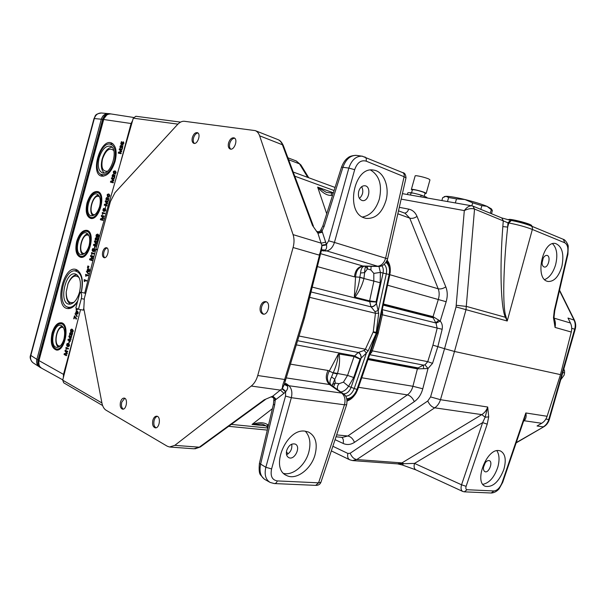 <?xml version="1.0" encoding="UTF-8"?>
<svg xmlns="http://www.w3.org/2000/svg" width="606" height="606" viewBox="0 0 606 606"><rect width="100%" height="100%" fill="white"/><g stroke="black" fill="none" stroke-linecap="round" stroke-linejoin="round"><path stroke-width="0.91" d="M80.545 309.628L62.713 380.167L63.706 382.803L102.619 405.543M80.09 292.153C81.621 293.152 82.03 295.304 81.325 298.606L78.462 309.249L75.811 308.045L80.09 292.153L84.726 293.077L85.567 293.789M135.865 116.276L133.297 118.17L95.74 249.513L84.726 293.077M554.089 318.15L570.435 323.006C571.769 325.808 572.049 328.823 571.276 332.035L560.489 374.629L547.12 416.277C546.074 419.382 544.264 421.715 541.696 423.276L537.052 425.995L543.264 426.859C545.938 425.245 547.763 422.806 548.756 419.541L574.677 329.179C575.579 325.861 575.336 322.756 573.95 319.847L559.459 290.585M570.435 323.006L567.989 318.036L574.45 320.226C575.814 323.127 576.064 326.164 575.192 329.338L571.7 328.316M152.856 420.238C153.735 417.473 155.053 416.125 156.81 416.193C161.196 416.58 159.529 428.76 155.212 427.828C152.871 426.889 152.083 424.359 152.856 420.238M157.333 416.345C155.886 416.761 154.825 418.102 154.144 420.359C153.401 424.018 154.007 426.495 155.984 427.798M120.503 402.013C121.344 399.339 122.579 398.036 124.2 398.097C128.199 398.475 126.457 410.05 122.533 409.148C120.435 408.27 119.761 405.891 120.503 402.013M124.73 398.271L121.768 402.149C121.056 405.543 121.556 407.861 123.276 409.111M97.354 250.058L110.421 201.525L115.034 192.587L177.346 124.722C179.709 122.2 182.05 121.056 184.375 121.283L255.224 130.608C257.239 131.441 258.701 133.176 259.626 135.812L293.069 234.628C294.327 238.522 294.334 242.824 293.092 247.521L257.739 375.523C256.399 380.144 254.247 383.651 251.27 386.045L174.816 445.357L169.529 447.008L167.226 446.198L106.02 410.179C104.005 408.921 102.641 406.528 101.929 403.005L83.81 308.477L84.378 298.22L97.354 250.058L95.74 249.513M170.248 447.061L193.897 448.788L199.283 447.19L264.201 399.831L272.844 396.119L282.351 388.446C282.351 386.53 283.002 383.909 284.312 380.591L303.447 317.824L321.907 245.741L317.938 233.28L312.461 225.409L282.404 144.758C281.419 142.145 279.904 140.418 277.866 139.569M498.927 450.591C486.557 448.273 473.581 482.702 485.459 486.345C492.829 487.429 498.95 481.815 503.828 469.506C506.487 459.833 505.336 453.644 500.389 450.925L498.927 450.591M560.489 374.629L454.492 351.465L440.479 399.695C439.342 403.278 437.426 405.99 434.722 407.823L356.798 459.545L352.404 460.568M487.709 407.035L488.701 416.898L485.171 417.193L487.709 407.035C486.489 410.391 484.512 412.921 481.77 414.618L434.722 407.823C431.881 407.118 429.556 404.853 427.76 401.005L430.571 396.922L440.479 399.695L487.709 407.035M430.571 396.922L444.546 348.692L432.926 345.155L437.161 328.24L436.04 323.21L432.904 317.408L383.28 304.788M547.256 281.282L547.96 281.479C554.104 281.767 558.747 276.707 561.906 266.307C564.254 253.861 562.133 246.271 555.543 243.529C542.855 240.158 534.568 278.063 547.256 281.282M554.104 318.309C555.422 321.15 555.74 324.187 555.051 327.422L553.475 317.749L554.035 317.036M382.265 309.499L382.621 313.514L378.083 333.8L371.857 351.957L369.652 354.752M425.011 364.865L428.018 368.539L417.398 368.857L417.663 368.153L423.397 365.107L425.011 364.865L427.738 361.653L432.926 345.155M342.36 437.403L347.814 436.002L407.391 394.892C410.08 392.938 411.913 390.067 412.906 386.28L417.398 368.857L368.001 359.563M383.454 304.007L433.048 316.665L438.343 299.349C439.479 295.561 439.433 292.031 438.199 288.774L409.739 218.13L405.058 213.251M364.123 350.427L366.433 353.01L354.23 388.476L356.979 389.431L376.288 333.255L368.175 350.836L366.433 353.01L360.025 359.123L354.002 356.517L358.138 352.54L364.123 350.427L365.38 349.238L373.273 331.815L375.44 313.279L374.97 311.643L370.955 306.689L369.546 300.879L376.068 301.758L378.705 313.219L376.152 333.217L373.175 332.164M343.11 393.627C346.397 395.536 347.571 399.24 346.647 404.74L344.466 404.793C345.723 399.68 344.791 395.779 341.663 393.082L343.11 393.627L330.944 384.931C329.475 383.143 329.672 380.485 331.55 376.955L333.255 372.66C336.141 366.335 337.853 360.085 338.39 353.904L354.002 356.517M339.178 353.722C340.064 360.062 339.474 366.728 337.398 373.713L334.807 379.273L335.224 383.121L339.14 383.666L343.458 382.128L347.564 375.402L354.055 356.533M369.607 300.894L373.819 281.411L373.819 273.397L370.887 269.958L367.463 268.897L364.63 272.662L363.918 278.654C362.07 285.737 359.078 291.91 354.949 297.167L354.351 296.66C357.154 290.85 358.979 284.441 359.805 277.427L360.585 272.958C360.911 269.003 362.1 266.784 364.153 266.292L378.099 266.435M369.546 300.879L354.949 297.167M320.233 231.098L322.786 226.114L324.165 226.356L322.036 231.068L326.528 244.892C326.914 247.528 326.452 249.248 325.149 250.058L323.142 251.013L322.49 250.392L321.415 250.573M361.706 186.671C363.698 191.072 362.941 195.003 359.434 198.457M364.471 217.948L366.138 218.395C375.485 218.978 382.121 212.933 386.045 200.275C389.772 186.595 383.583 171.157 373.531 170.097C353.73 165.93 344.958 212.744 364.471 217.948M264.201 399.831L271.912 396.529C273.541 396.718 274.654 397.847 275.253 399.922L274.647 405.058L273.45 404.21L259.444 463.317M291.728 444.175C292.327 448.894 290.607 452.417 286.57 454.742M305.098 431.177C286.327 427.897 269.352 468.733 286.714 475.543C295.986 480.46 310.886 469.461 314.915 455.227C317.87 443.797 315.734 436.062 308.492 432.04L305.098 431.177M338.39 353.904L329.414 370.804C326.437 376.485 326.785 381.151 330.459 384.802L332.277 386.083L329.497 384.53C325.778 380.894 325.286 376.205 328.013 370.463L333.156 372.902L337.3 374.053M363.994 278.381L359.843 277.215L354.465 276.874L317.362 266.595M553.475 317.749L554.278 310.605L567.466 254.028C568.511 248.293 567.61 244.544 564.777 242.786L532.348 229.454C525.819 226.902 517.971 224.743 508.798 222.97L507.987 222.819L507.661 227.099C503.215 267.663 502.45 307.621 505.972 316.665L507.23 321.006L505.404 317.286C500.768 307.901 499.639 267.314 502.836 226.568L503.283 220.751L501.776 217.94L510.79 220.395M485.194 462.855L483.497 467.211M543.241 258.073L542.059 262.928M343.42 393.855L343.488 393.862C346.791 393.862 349.329 391.681 351.101 387.317L348.541 386.295C346.488 389.529 343.913 391.431 340.799 391.999M378.962 266.42L380.371 272.397L380.189 282.752L376.068 301.758M284.562 383.31L285.396 384.159L286.343 383.712L287.426 386.06C288.055 387.666 287.539 389.469 285.873 391.476L285.623 391.817L281.941 388.855M307.78 177.399L299.5 163.87L296.19 160.946L287.895 157.787M387.545 285.221L446.16 301.727L440.236 321.082L436.04 323.21M432.904 317.408L433.048 316.665L440.236 321.082C442.085 323.225 442.728 325.952 442.168 329.27L381.166 314.491M383.212 305.121L433.192 317.809L433.964 317.271M438.653 320.301L435.684 322.907L382.227 309.621M371.077 350.624L427.738 361.653L432.548 363.35L428.018 368.539L422.783 388.779L412.906 386.28L361.744 377.765M567.466 254.028L567.928 254.255L568.223 246.506C568.428 244.695 565.284 239.597 563.315 239.325L530.886 225.864C525.379 223.743 518.865 221.947 511.35 220.47L510.532 220.319L507.987 222.819L474.536 209.055L465.999 309.674L456.053 306.916L464.31 210.585C466.696 207.267 469.211 205.684 471.847 205.828L472.953 206.138L474.43 209.009C471.551 208.138 468.18 208.669 464.31 210.585L401.164 199.124M524.122 419.496L525.826 412.966C526.561 416.14 526.023 418.731 524.22 420.753L523.66 420.852M274.647 405.058L260.572 464.423C259.11 471.847 260.694 476.952 265.314 479.732M270.193 482.459C265.64 479.717 264.193 474.657 265.845 467.287L285.532 396.074L291.334 397.703L271.602 468.915C270.178 476.013 272.079 480.013 277.29 480.914L318.574 482.83L320.915 482.285M356.676 155.401L356.639 155.394C350.51 155.197 345.95 159.113 342.973 167.15L324.165 226.356M321.778 245.15L326.498 244.445L328.603 240.809L348.844 168.082C351.616 159.954 356.04 155.984 362.115 156.174M356.623 155.394L362.85 156.295M332.588 195.253L330.952 195.435C326.664 195.45 322.225 192.678 317.642 187.11L326.437 192.435M267.466 424.586L267.057 426.692C264.769 424.942 262.693 424.064 260.807 424.041L252.02 424.458C258.732 422.147 263.883 422.193 267.466 424.586L268.428 425.389M397.65 463.878L401.937 462.901L481.77 414.618L485.171 417.193L482.634 422.617L487.209 424.147L466.112 486.323C465.567 488.322 465.878 489.459 467.044 489.724L493.875 490.966C497.291 490.602 500.064 487.739 502.192 482.368L525.826 412.966L547.12 416.277M462.863 491.504L415.936 469.885L402.263 464.984L397.612 463.87L414.504 463.408L461.552 484.792L466.112 486.323M402.27 464.991L403.687 463.635L401.937 462.901L356.798 459.545C353.927 459.037 351.715 456.939 350.17 453.25L427.76 401.005M464.279 491.837L462.772 491.458C461.014 490.436 460.613 488.216 461.552 484.792L482.634 422.617L414.504 463.408C413.678 466.65 414.133 468.802 415.883 469.862M554.043 317.105L555.051 327.422L571.276 332.035M456.053 306.916L444.546 348.692L454.492 351.465L465.999 309.674L507.23 321.006L532.348 229.454C532.674 227.75 532.197 226.561 530.917 225.871M505.972 316.665L505.404 317.286L466.537 306.439L456.341 305.303M501.753 217.933L473.006 206.161L474.43 209.009M284.532 383.431L286.343 383.712L288.517 385.333C291.63 388.151 292.569 392.271 291.334 397.703L344.466 404.793L318.574 482.83L315.688 485.368M328.603 240.809L334.436 242.43C332.686 247.756 329.8 250.626 325.77 251.028L321.248 250.49M320.551 253.664L362.903 266.026L377.258 266.292C381.242 265.958 384.022 263.269 385.598 258.217L387.613 258.807C385.643 264.019 382.56 266.564 378.364 266.443L324.619 250.293L321.68 250.005M354.465 276.874C355.131 270.397 357.949 266.784 362.903 266.026L363.661 266.17C358.729 266.951 356.025 270.594 355.548 277.101L354.351 296.66M405.997 177.861L404.104 176.725C404.497 174.725 404.043 173.369 402.732 172.642M332.262 384.674L335.224 383.121L333.459 386.848M331.55 376.955L334.807 379.273L332.202 385.34M367.38 266.239L367.463 268.897L365.63 266.42M365.736 266.276C365.054 267.617 364.683 269.746 364.63 272.662L360.585 272.958M320.241 231.083C321.066 229.591 321.665 229.591 322.036 231.068C320.468 232.477 318.907 232.924 317.355 232.401L312.461 225.409M330.952 195.435L331.952 193.034M271.912 396.529L272.844 396.119L276.207 399.301L275.253 399.922C274.291 400.824 273.829 400.513 273.882 398.998M284.396 384.075L286.676 384.696M323.862 250.596L321.589 250.157M422.783 388.779C421.231 394.461 418.405 398.74 414.307 401.634C412.58 397.854 410.27 395.612 407.391 394.892L358.464 387.302M414.307 401.634L354.472 442.35C352.934 438.691 350.715 436.57 347.814 436.002L336.641 434.888M423.594 368.35L423.397 365.107L369.842 354.722M418.458 368.721L418.223 367.948L368.365 358.51M319.392 254.043L320.407 254.346L321.551 250.233L321.907 245.741L326.528 244.892M303.447 317.824L304.507 317.961M285.706 379.667L285.411 380.583L284.312 380.591M285.873 391.476L282.351 388.446L284.35 384.393L285.396 380.606M322.513 232.196L317.938 233.28L317.355 232.401M321.907 249.801L325.149 250.058M286.244 377.902L329.497 384.53L341.663 393.082L287.123 385.492L284.365 384.257M287.426 386.06L284.335 384.499M380.189 282.752L359.805 277.427M333.255 372.66L347.564 375.402L353.692 377.53L348.541 386.295L343.458 382.128M386.211 262.11C389.393 264.716 390.476 268.852 389.461 274.518L376.584 333.361L389.15 274.457C390.135 268.966 389.09 264.951 386.014 262.406M386.567 261.512C389.347 263.784 390.559 267.382 390.219 272.299L377 333.383M373.273 331.815L376.856 332.399M309.666 297.341L375.44 313.279L378.705 313.219M368.175 350.836L365.38 349.238L299.008 336.019M374.97 311.643L378.333 310.469L386.295 273.851L389.461 274.518M311.014 291.94L371.145 306.878C373.152 306.992 374.932 305.81 376.5 303.348M361.199 358.04C361.161 355.078 360.222 353.23 358.388 352.503L297.576 340.708M370.955 306.689C372.978 306.81 374.819 305.682 376.477 303.311L383.037 273.094C383.621 270.125 383.25 267.663 381.924 265.716M345.571 396.157C349.344 396.006 352.237 393.445 354.23 388.476L351.101 387.317L361.161 358.063C361.002 355.116 359.987 353.275 358.138 352.54M312.226 287.1L369.508 301.636L376.053 302.038M360.153 358.873L354.358 355.858L296.311 344.867M373.819 273.397L380.371 272.397L386.295 273.851C387.067 269.723 386.37 266.549 384.219 264.337M382.621 313.514L381.628 312.378M370.41 352.563L371.857 351.957M378.47 332.399L377.258 332.444M346.958 399.543C351.616 398.998 355.154 395.68 357.548 389.605L376.879 333.368L378.083 333.8M511.328 220.47L508.798 222.97L507.661 227.099L502.836 226.568M554.278 310.605L554.763 310.726L554.035 317.029M228.56 142.91C229.879 139.16 231.719 137.486 234.083 137.88C238.385 139.236 234.196 150.879 230.091 148.993C228.371 148.061 227.864 146.038 228.56 142.91M260.368 306.462C261.572 302.955 263.398 301.341 265.867 301.636C271.155 302.705 268.049 315.711 262.898 314.067C260.413 312.976 259.573 310.446 260.368 306.462M192.36 137.501C193.587 133.949 195.268 132.343 197.405 132.669C201.328 133.865 197.458 144.993 193.715 143.289C192.14 142.433 191.685 140.501 192.36 137.501M102.717 251.801C103.649 248.937 104.921 247.574 106.542 247.718C109.966 248.384 107.368 258.823 104.065 257.679C102.505 256.906 102.05 254.952 102.717 251.801M542.461 260.035C543.537 256.861 545.021 255.308 546.923 255.384C551.202 255.929 548.385 268.14 544.241 267.019C542.226 266.17 541.635 263.845 542.461 260.035M552.566 243.733C556.929 248.18 557.921 255.247 555.55 264.936C553.134 272.677 549.498 277.571 544.65 279.601M483.777 465.885C485.179 462.045 487.012 460.287 489.284 460.613C493.322 461.87 488.83 473.483 484.997 471.68C483.467 470.824 483.058 468.892 483.777 465.885M496.875 450.697C499.367 454.629 499.692 460.06 497.852 466.991C494.451 477.127 489.466 482.914 482.899 484.338M358.729 191.322C360.032 187.481 362.108 185.625 364.964 185.754C371.72 186.474 368.94 202.056 362.335 200.571C359.002 199.389 357.798 196.306 358.729 191.322M370.592 170.059C379.401 175.498 382.325 185.156 379.356 199.033C376.015 209.547 370.364 215.539 362.403 217.016M286.706 450.447C288.676 445.38 291.494 443.251 295.175 444.069C301.356 446.44 294.645 460.719 288.782 457.628C286.593 456.356 285.903 453.962 286.706 450.447M305.288 431.199C309.886 436.191 311.052 443.183 308.795 452.174C305.432 465.105 293.107 475.771 283.744 473.445M107.065 247.975C105.671 248.369 104.626 249.733 103.906 252.088C103.308 254.732 103.581 256.603 104.732 257.701M197.95 132.994C196.011 133.244 194.541 134.896 193.549 137.941C192.95 140.463 193.223 142.289 194.367 143.41M266.39 301.833C264.208 302.068 262.633 303.712 261.648 306.75C260.883 310.325 261.55 312.794 263.655 314.158M234.636 138.198C232.469 138.38 230.848 140.1 229.765 143.364C229.136 146.023 229.462 147.947 230.742 149.129M402.414 193.64L471.847 205.828L472.68 202.843L464.931 199.525C474.066 201.798 481.422 204.063 487.004 206.328L481.868 205.669L480.823 209.358M481.868 205.669L472.68 202.843M456.485 198.882L448.629 197.533L446.001 196.299C449.607 196.291 455.924 197.367 464.931 199.525L456.485 198.882L455.341 202.927M447.501 201.548L448.629 197.533M444.448 196.609L446.001 196.299L442.691 197.67L441.872 200.563M491.527 213.744L492.352 210.524L487.004 206.328L491.405 208.888L492.261 210.358M490.307 213.244L491.337 209.6M78.462 309.249L83.272 310.136L83.772 308.272M422.844 195.685L418.701 194.42L426.063 196.965L427.548 198.048M410.451 192.625L413.716 193.193L408.671 192.678L407.777 192.89L407.33 194.496M411.156 192.753L410.512 195.056M421.17 195.215L420.708 196.852M413.716 193.193L418.701 194.42M411.565 192.784L412.413 189.739C414.496 189.58 418.246 190.435 423.655 192.291L425.101 193.17L424.238 196.238M426.169 193.42L429.957 179.899L429.025 179.126C425.836 177.467 415.186 174.99 415.148 175.899L415.14 175.945M412.3 190.155L411.36 189.451C411.36 188.648 421.996 191.17 425.207 192.746L426.162 193.458L424.995 193.556M560.717 379.795L564.194 375.038L564.587 370.955L563.8 369.024M562.807 372.485L564.686 372.91M110.89 113.936L110.034 113.776C106.414 113.633 103.952 115.488 102.641 119.344L101.323 119.162L36.868 359.419C36.118 362.941 37.095 365.532 39.807 367.206L41.488 368.122M40.981 367.887C38.269 366.213 37.292 363.615 38.042 360.093L102.641 119.344M39.026 364.903L38.648 360.176L103.225 119.556L106.694 115.064M107.701 113.564L101.399 112.996C97.914 112.989 95.559 114.829 94.339 118.518L30.808 355.525C30.073 358.873 30.974 361.396 33.512 363.1M110.034 113.776L108.709 113.602C105.096 113.458 102.634 115.307 101.323 119.162M107.921 199.965L108.807 197.798L107.989 200.821L106.898 197.927L106.3 200.253C105.679 198.965 105.936 198.003 107.073 197.351L107.921 199.965M106.3 200.253L107.035 198.018M108.08 199.366L107.209 197.427M108.807 197.798L108.345 200.919M106.792 205.267L106.633 205.851L104.24 205.192L104.482 204.29L106.883 203.548L105.186 201.662L105.406 200.851L107.807 201.495L107.656 202.078L105.641 201.54L107.292 203.404L107.148 203.949L104.747 204.714L107.141 205.366L106.989 205.949L104.24 205.192M105.058 204.798L107.148 203.949M107.292 203.404L107.497 204.048M107.648 203.502L105.952 201.624L107.656 202.078M107.807 201.495L108.004 202.177M105.732 206.328L105.27 208.047M104.618 210.903L105.103 209.184M105.467 208.638L105.686 210.774L103.899 211.433C102.831 210.865 102.687 209.926 103.474 208.608L104.027 208.32L103.588 209.025L103.959 210.85L105.088 208.525C105.982 209.979 105.58 210.949 103.899 211.433M104.141 210.524L104.437 210.888L105.285 209.471L104.952 209.108L104.467 210.615M103.929 210.782L104.027 208.32M102.262 212.479L104.664 213.168L104.512 213.729L102.641 213.191L102.414 214.327L102.262 212.479L105.02 213.259L104.512 213.729M102.694 214.41L102.959 213.282M102.884 219.796L102.725 220.379L100.338 219.667L100.581 218.758L102.975 218.069L101.293 216.137L101.505 215.327L103.899 216.024L103.74 216.607L101.74 216.024L103.384 217.933L103.24 218.478L100.854 219.19L103.232 219.887L101.157 219.274L103.24 218.478M103.384 217.933L103.588 218.569M103.732 218.024L102.058 216.115M103.74 216.607L104.247 216.122L101.505 215.327M102.725 220.379L103.232 219.887M97.422 236.582L96.702 236.037L97.589 234.689M97.778 234.121L99.005 235.575L98.384 237.029L97.036 237.105C95.99 236.711 95.771 235.878 96.399 234.59L97.664 234.09C98.846 234.681 98.967 235.636 98.036 236.946M96.392 235.961L97.21 236.537L98.301 235.204L97.505 234.658L96.702 236.037M97.225 237.151L98.384 237.029M91.476 252.55L93.839 253.384L93.688 253.944L91.847 253.293L91.612 254.429L91.476 252.55L94.188 253.467L93.688 253.944M91.892 254.535L92.173 253.406M92.051 259.997L91.9 260.58L89.559 259.724L89.802 258.815L92.15 258.254L90.506 256.202L90.726 255.399L93.066 256.24L92.915 256.815L90.945 256.111L92.559 258.141L92.407 258.679L90.059 259.27L92.407 260.08L90.37 259.338L92.407 258.679M92.559 258.141L92.763 258.762M92.907 258.224L91.309 256.24M92.915 256.815L93.422 256.323L90.726 255.399M91.9 260.58L92.407 260.08M88.665 266.405L87.711 266.579L87.878 265.951L88.991 266.481L87.878 265.951M88.09 266.723L88.991 266.481M88.393 267.428L87.438 267.61L87.605 266.973L88.711 267.496L87.605 266.973M87.817 267.754L88.711 267.496M87.469 270.624L87.787 269.246M88.506 271.223L88.908 269.458M89.052 268.867L89.711 270.094L89.415 271.185L88.37 271.821M87.809 271.427L87.772 270.708L87.158 271.215L87.787 268.579L88.12 269.435L88.893 268.799C89.612 270.026 89.37 271.034 88.188 271.821L87.809 271.427M87.067 270.329L87.65 269.155L87.378 270.397M88.022 270.844L88.324 271.238L89.059 269.768L88.756 269.367L88.355 270.912M88.408 268.981L87.787 268.579M86.37 271.405L88.779 273.723L88.302 274.094L86.37 271.405L88.302 274.094M85.613 274.329L87.946 275.245L87.802 275.806L85.976 275.086L85.749 276.23L85.613 274.329L88.302 275.321L87.802 275.806M86.022 276.336L86.302 275.215M84.196 279.608L86.522 280.54L86.37 281.093L84.56 280.366L84.325 281.51L84.196 279.608L86.878 280.616L86.37 281.093M84.598 281.616L84.885 280.495M76.97 309.84L76.03 309.961L76.204 309.333L77.295 309.901L76.204 309.333M76.401 310.136L77.295 309.901M76.947 308.56L77.159 309.158L76.682 309.113L76.47 308.348M76.682 309.113L77.568 308.886M76.076 313.007L76.356 311.628M77.106 313.688L77.454 311.908M77.576 311.317L78.265 312.59L77.977 313.673L76.795 314.287L76.356 313.128L75.773 313.613L76.341 310.961L76.697 311.863L77.424 311.249C78.166 312.438 77.954 313.453 76.795 314.287M75.659 312.696L76.212 311.537L75.977 312.757M76.598 313.279L76.917 313.703L77.621 312.257L77.295 311.825L76.932 313.34M76.992 311.401L76.341 310.961M75.773 313.613L76.341 313.628M74.97 313.741L77.333 316.211L76.856 316.597L74.97 313.741L76.856 316.597M74.568 316.65L73.705 318.733L74.493 315.817L76.28 318.589L76.121 319.165L74.568 316.65M76.121 319.165L76.636 318.65L74.493 315.817M73.97 318.862L74.743 317.226M72.114 331.77L71.137 330.99L71.713 329.679M71.887 329.119L73.356 330.823L72.75 332.24L71.735 332.308C70.485 331.861 70.182 330.929 70.841 329.528L71.758 329.081C73.152 329.732 73.364 330.762 72.394 332.179M70.819 330.937L71.917 331.755L72.667 330.421L71.584 329.641L71.137 330.99M71.94 332.33L72.75 332.24M65.956 347.359L68.213 348.541L68.061 349.094L66.304 348.177L66.069 349.314L65.956 347.359L68.569 348.594L68.061 349.094M66.334 349.457L66.645 348.352M66.44 355.108L66.289 355.684L64.047 354.48L64.289 353.586L66.554 353.328L64.986 350.988L65.206 350.185L67.448 351.374L67.296 351.95L65.418 350.95L66.796 353.806L64.531 354.086L66.804 355.161L64.85 354.131L66.796 353.806M66.94 353.26L67.152 353.851M67.296 353.313L65.857 351.192M67.296 351.95L67.811 351.427L65.206 350.185M66.289 355.684L66.804 355.161M68.319 346.155L68.561 344.382M68.91 343.799L69.501 345.155L69.236 346.132L67.895 346.73C66.554 346.079 66.304 345.019 67.145 343.557L67.667 343.36L67.251 344.011L67.577 345.988L68.508 343.731C69.47 344.95 69.266 345.95 67.895 346.73M67.743 345.685L68.13 346.162L68.842 344.806L68.402 344.314L68.084 345.731M67.508 345.731L67.902 343.397M69.304 341.617L68.842 343.322L69.023 341.473L69.645 341.67L69.023 341.473M68.842 343.322L69.645 341.67M70.319 340.724L70.16 341.299L67.91 340.148L68.152 339.246L70.425 338.943L68.849 336.648L69.061 335.845L71.326 336.981L71.167 337.557L69.273 336.603L70.667 339.413L68.395 339.739L70.675 340.777L68.713 339.792L70.667 339.413M70.811 338.875L71.031 339.466M71.175 338.928L69.713 336.822M71.167 337.557L71.682 337.034L69.061 335.845M70.16 341.299L70.675 340.777M71.447 335.406L72.311 333.323L71.508 336.307L70.44 333.058L69.917 335.398C69.342 334.095 69.554 333.126 70.569 332.474L71.447 335.406M71.637 334.701L70.705 332.535M69.917 335.398L70.584 333.141M71.508 336.307L72.667 333.376L72.046 333.186M93.839 251.081L94.241 249.346M94.604 248.793L94.854 250.99L93.233 251.634C92.051 251.051 91.87 250.073 92.68 248.702L93.226 248.437L92.794 249.127L93.15 250.998L94.218 248.695C95.134 250.066 94.809 251.043 93.233 251.634M93.324 250.679L93.65 251.081L94.453 249.68L94.089 249.278L93.657 250.755M93.104 250.876L93.226 248.437M94.907 246.521L94.445 248.24L94.619 246.422L95.248 246.604L94.619 246.422M94.445 248.24L95.248 246.604M95.953 245.513L95.801 246.097L93.445 245.286L93.688 244.385L96.051 243.779L94.392 241.764L94.612 240.961L96.968 241.749L96.816 242.332L94.839 241.665L96.46 243.65L96.309 244.195L93.945 244.832L96.309 245.597L94.256 244.907L96.309 244.195M96.46 243.65L96.665 244.279M96.808 243.741L95.18 241.779M96.816 242.332L97.324 241.832L94.612 240.961M95.801 246.097L96.309 245.597M97.081 240.203L97.96 238.06L97.149 241.074L96.066 238.075L95.49 240.408C94.884 239.112 95.127 238.143 96.225 237.499L97.081 240.203M97.248 239.575L96.362 237.567M95.49 240.408L96.21 238.166M97.149 241.074L98.316 238.15L97.68 237.969M108.035 196.336L107.504 195.905L108.61 194.549M108.792 193.981L109.853 195.321L109.588 196.299L107.679 196.859L107.201 194.465L108.686 193.943C109.701 194.526 109.762 195.443 108.875 196.692M107.194 195.814L107.823 196.283C108.974 196.374 109.413 195.927 109.141 194.958L108.542 194.526L107.504 195.905M107.883 196.912L109.224 196.791M113.027 182.126L112.867 182.709L110.444 182.141L110.686 181.232L113.11 180.421L111.398 178.603L111.618 177.793L114.042 178.346L113.89 178.929L111.852 178.459L113.527 180.262L113.383 180.808L110.959 181.641L113.375 182.232L113.216 182.815L110.444 182.141M111.299 181.724L113.383 180.808M113.527 180.262L113.731 180.914M113.875 180.368L112.163 178.558L113.89 178.929M114.042 178.346L114.231 179.035M114.148 176.823L115.042 174.642L114.223 177.672L113.133 174.839L112.519 177.164C111.89 175.884 112.148 174.914 113.307 174.263L114.148 176.823M114.307 176.24L113.443 174.346M112.519 177.164L112.701 176.596M112.966 176.679L113.269 174.937M115.042 174.642L114.572 177.778M114.148 173.195L113.716 172.824L114.966 171.468M115.117 170.892L116.087 172.165L115.822 173.149L115.458 173.649L113.814 173.725L113.413 171.384L115.004 170.847C115.935 171.422 115.973 172.324 115.11 173.543M113.413 172.725L113.951 173.142C115.185 173.255 115.655 172.808 115.375 171.809L114.867 171.43C113.64 171.316 113.155 171.748 113.413 172.725L113.716 172.824M114.011 173.778L115.458 173.649M120.867 153.007L120.708 153.591L118.253 153.129L118.496 152.22L120.95 151.311L119.208 149.584L119.427 148.765L121.889 149.22L121.73 149.803L119.67 149.424L121.374 151.136L121.223 151.682L118.776 152.614L121.215 153.121L121.056 153.704L118.253 153.129M119.155 152.682L121.223 151.682M121.374 151.136L121.571 151.795M121.715 151.25L119.973 149.53L121.73 149.803M121.889 149.22L122.079 149.917M121.988 147.705L122.889 145.508L122.071 148.538L120.965 145.781L120.336 148.114C119.7 146.834 119.973 145.872 121.155 145.213L121.988 147.705M122.139 147.144L121.465 145.319L120.374 148.016M120.336 148.114L120.526 147.546M120.738 147.614L121.102 145.887M122.889 145.508L122.42 148.659M123.268 141.827L123.935 143.024L122.738 144.902L122.973 142.342L121.904 144.599L120.761 143.933L121.374 141.66L121.17 143.539L121.768 143.902L123.124 141.743L123.026 144.425L122.404 144.789M121.761 143.811L121.662 141.713M121.904 144.599L123.094 142.433M99.096 158.007C102.013 149.265 105.861 145.349 110.64 146.258C119.041 149.19 110.928 175.687 102.512 172.899C98.475 171.097 97.339 166.127 99.096 158.007M114.42 161.151C116.511 150.735 114.822 145.008 109.36 143.963C100.316 143.501 92.612 168.862 100.21 173.975C105.785 176.452 110.519 172.18 114.42 161.151M111.928 147.167C107.694 147.803 104.444 151.742 102.172 158.969C100.619 165.658 101.293 170.309 104.187 172.93M113.708 150.485C109.534 147.243 105.8 150.068 102.512 158.961C100.929 167.567 102.581 171.657 107.467 171.24M103.247 176.255L100.301 174.043M112.11 143.842L112.989 143.857M115.132 161.294C117.208 151.954 116.094 145.887 111.784 143.092C100.747 137.365 89.574 174.119 101.694 176.164C107.323 176.376 111.799 171.422 115.132 161.294M74.015 302.227C68.932 303.924 66.334 300.478 66.221 291.872L68.008 283.797C71.599 276.275 75.318 274.245 79.174 277.707M70.751 304.076C67.546 302.53 66.031 298.591 66.198 292.251L66.228 291.759M67.796 284.343L68.152 283.396C70.561 277.806 73.485 274.927 76.924 274.768M79.507 292.213C77.068 299.985 73.667 303.977 69.304 304.189C58.085 303.72 65.63 269.602 75.909 274.207C80.272 276.904 81.477 282.904 79.507 292.213M77.727 300.947C73.947 306.659 70.198 308.53 66.463 306.575C56.949 301.583 63.713 271.011 74.356 270.799C81.265 271.867 83.56 279.055 81.242 292.38M69.978 308.401L66.758 306.742M76.265 270.541L77.954 270.511M81.363 292.403C83.643 280.889 82.128 273.359 76.826 269.829C63.312 263.027 53.222 308.636 68.273 308.59C71.523 308.583 74.591 306.318 77.492 301.818M99.626 206.479C101.013 200.116 100.217 196.018 97.233 194.193C89.991 190.792 83.431 214.653 91.286 215.781C94.809 215.88 97.589 212.782 99.626 206.479M87.582 203.131C89.635 196.549 92.559 192.996 96.377 192.466C106.611 192.117 98.164 222.773 89.688 216.774C86.779 214.274 86.075 209.729 87.582 203.131M92.991 215.675C87.908 212.244 92.415 195.458 98.513 195.117M94.839 214.675C86.802 215.622 93.15 191.981 99.604 196.935M89.809 216.85L92.279 218.387M96.377 192.466L99.089 192.413M87.014 202.972C89.779 194.594 93.46 190.814 98.066 191.647C106.497 194.337 99.195 220.834 90.703 218.402C86.453 216.615 85.219 211.471 87.014 202.972M89.09 245.65C90.499 239.044 89.65 234.825 86.529 232.984C79.219 229.788 73.235 253.755 81.113 254.664C84.492 254.702 87.15 251.702 89.09 245.65M77.25 241.597C79.197 235.287 81.984 231.848 85.628 231.28C95.839 230.644 88.15 261.428 79.537 255.694C76.47 253.149 75.705 248.452 77.25 241.597M82.825 254.505C77.666 251.248 81.734 234.393 87.817 233.848M84.643 253.444C76.644 254.641 82.378 230.916 88.953 235.62M79.697 255.785L82.189 257.232M85.628 231.28L88.309 231.144M76.697 241.408C79.318 233.348 82.855 229.682 87.302 230.424C95.778 232.855 89.135 259.474 80.59 257.292C76.167 255.505 74.871 250.21 76.697 241.408M52.616 333.308C54.328 327.611 56.805 324.437 60.055 323.786C70.107 322.453 64.183 353.609 55.328 348.526C51.896 345.882 50.995 340.807 52.616 333.308M63.963 339.034C65.433 331.83 64.456 327.293 61.017 325.414C53.623 322.733 48.972 347.003 56.828 347.389C59.88 347.299 62.259 344.511 63.963 339.034M58.577 347.086C53.298 344.223 56.358 327.24 62.327 326.172M60.289 345.905C52.487 347.617 56.775 323.793 63.532 327.808M55.578 348.647L58.093 349.851M60.055 323.786L62.645 323.445M52.086 333.042C54.404 325.702 57.593 322.294 61.645 322.816C70.175 324.627 65.047 351.616 56.449 350.041C51.646 348.261 50.192 342.587 52.086 333.042M111.322 113.996L111.178 113.973C107.512 113.754 105.012 115.594 103.671 119.503L38.966 360.6C38.208 364.176 39.231 366.789 42.019 368.425L62.782 379.871M62.713 380.167L101.922 402.945M177.906 124.139L133.297 118.17M95.869 249.051L97.475 249.604M257.739 375.523L285.714 379.651L304.5 317.983M283.373 145.66L282.404 144.758L259.626 135.812M293.069 234.628L321.263 243.18L325.869 242.089M285.532 396.074L285.623 391.817L283.919 393.347L280.54 390.135L251.27 386.045M174.816 445.357L199.283 447.19L200.518 446.834L265.246 399.649M320.407 254.346L320.188 255.308L319.15 255.081L293.092 247.521M488.701 416.898L487.209 424.147M354.472 442.35C350.73 444.781 346.95 445.145 343.132 443.44L335.057 439.661M332.861 446.274L347.897 453.447L350.17 453.25M442.168 329.27L437.873 346.526L432.548 363.35M266.087 425.889L252.02 424.458L272.389 408.679M231.287 424.397L267.799 428.033M368.259 358.82L417.663 368.153M389.84 274.7L438.199 288.774C440.532 289.267 443.069 288.638 445.811 286.888C447.592 291.456 447.705 296.402 446.16 301.727M399.301 207.335L408.686 209.123C412.497 209.934 415.277 212.358 417.019 216.395C414.451 218.175 412.027 218.758 409.739 218.13L397.839 213.782M334.095 190.526L294.758 176.179M326.71 213.766L317.642 187.11L333.171 192.731M308.742 177.755L300.94 165.014L299.5 163.87L288.623 159.742M354.677 169.68L334.436 242.43L385.598 258.217L404.104 176.725L366.168 161.135C361.017 159.772 357.192 162.62 354.677 169.68L348.844 168.082L341.526 167.12C343.246 162.666 345.382 159.567 347.92 157.81C349.382 156.424 352.041 155.598 355.896 155.333M283.919 393.347L276.207 399.301M264.14 479.013L260.61 475.043C259.201 473.528 258.815 469.635 259.429 463.37L265.845 467.287L271.602 468.915M286.441 451.69L287.964 453.97M290.441 364.138L328.013 370.463M541.696 423.276L524.22 420.753L523.516 421.284M516.259 442.592L543.862 426.745C546.551 425.086 548.362 422.693 549.309 419.549L545.839 419.102M345.064 395.46L343.344 393.794M360.025 359.123L353.692 377.53M376.584 333.361L357.275 389.522C354.904 395.498 351.435 398.703 346.859 399.127M376.879 333.368L389.749 274.556C390.794 268.738 389.688 264.466 386.431 261.754M357.548 389.605L376.993 333.414L357.669 389.628L355.972 393.279C353.442 397.294 350.457 399.468 347.003 399.808M347.132 400.914C349.791 400.127 352.184 398.347 354.321 395.589M390.287 269.89C390.249 265.86 389.203 262.671 387.136 260.322M346.768 398.771C351.245 398.4 354.646 395.286 356.979 389.431L357.275 389.522M417.019 216.395L445.811 286.888M404.52 213.054C406.384 213.001 407.77 211.691 408.686 209.123M524.145 419.428L502.738 482.278L502.192 482.368M491.201 493.011L493.875 490.966M464.325 491.837L467.044 489.724M366.168 161.135C366.585 159.045 366.138 157.636 364.827 156.901M274.374 483.565C275.7 483.573 276.669 482.694 277.29 480.914M341.519 167.15L322.786 226.114M347.897 453.447C347.238 456.576 347.821 458.681 349.654 459.757M343.132 443.44C343.753 440.653 343.307 438.623 341.792 437.35M357.669 389.628L355.972 393.279M389.749 274.556L390.219 272.299M376.993 333.414L377.121 332.52M370.887 269.958L371.107 266.307M337.648 389.787C337.034 387.34 337.534 385.302 339.14 383.666M564.777 242.786L563.345 239.34M81.325 298.606L84.143 299.152M531.174 225.977L531.25 225.712C532.712 224.538 508.692 218.304 508.472 219.796L508.457 219.864M508.798 219.652C508.351 218.001 532.273 224.129 531.061 225.364M101.429 113.004C94.142 114.087 95.65 116.094 94.021 118.526L101.308 119.215M32.626 362.464C30.315 359.79 29.626 357.388 30.565 355.26L36.883 359.358M38.042 360.093L36.868 359.419M64.107 374.629L63.509 374.372L74.371 334.042M63.342 377.682L63.509 374.372L38.966 360.6M131.729 123.639L131.085 123.51L132.638 120.465M120.003 164.643L131.085 123.51L103.671 119.503M103.641 119.617L103.225 119.556M39.026 360.388L38.648 360.176M180.588 122.117L135.812 116.269M277.881 139.577L255.224 130.608M228.651 426.321L267.314 430.093M336.012 436.782L342.329 437.403M293.213 172.028L335.065 187.459M398.506 210.843L405.043 213.251M296.379 161.029L300.894 164.946M265.292 479.717L270.238 482.482M397.672 463.878L353.169 460.636M502.73 482.308L499.117 488.807C496.882 491.368 494.314 492.776 491.413 493.019M464.529 491.845L491.163 493.004M320.9 482.338L346.624 404.8M362.153 156.181L402.695 172.627C404.619 172.748 405.725 174.475 406.005 177.808L387.613 258.8M332.732 386.34L332.202 385.242M320.877 482.391C320.029 484.391 318.37 485.383 315.908 485.376M274.594 483.573L315.65 485.361M274.336 483.565L270.223 482.459M333.414 192.663L331.891 193.041L326.278 192.375M273.874 398.975L273.45 404.21M267.905 427.609L267.064 426.7M349.541 459.704L331.33 450.894M349.707 459.787L352.571 460.583M320.188 255.308L304.507 317.938M278.298 139.766C280.154 140.403 281.835 142.342 283.343 145.584M313.393 226.136L283.366 145.645M200.351 446.955L195.011 448.834M316.226 230.916C317.476 232.03 318.877 232.022 320.43 230.878L320.157 231.204M273.874 398.862L273.904 399.142C273.692 397.763 272.617 397.036 270.685 396.968M387.249 260.019L390.203 268.019M352.737 397.415L347.147 401.119M377.243 332.505L389.87 274.571M567.928 254.255L554.763 310.726M473.006 206.161L471.854 205.828M365.668 218.296L366.138 218.395M285.858 475.081L286.714 475.543M444.645 196.495L443.971 196.882M531.265 225.644C533.098 225.682 529.841 224.379 521.508 221.72L511.956 219.645C506.896 219.281 509.222 219.667 508.472 219.796L508.449 219.887M411.36 189.451L415.148 175.899M543.764 426.798L516.16 442.88M559.558 290.168L574.427 320.18M575.192 329.338L549.316 419.526M38.686 366.425L33.497 363.092M94.021 118.526L30.565 355.26M109.36 143.963L112.292 143.834M66.221 291.872L66.198 292.251M68.008 283.797L68.152 283.396M74.356 270.799L76.659 270.488M68.713 308.59L68.273 308.59M133.593 117.466L111.178 113.973"/></g></svg>
